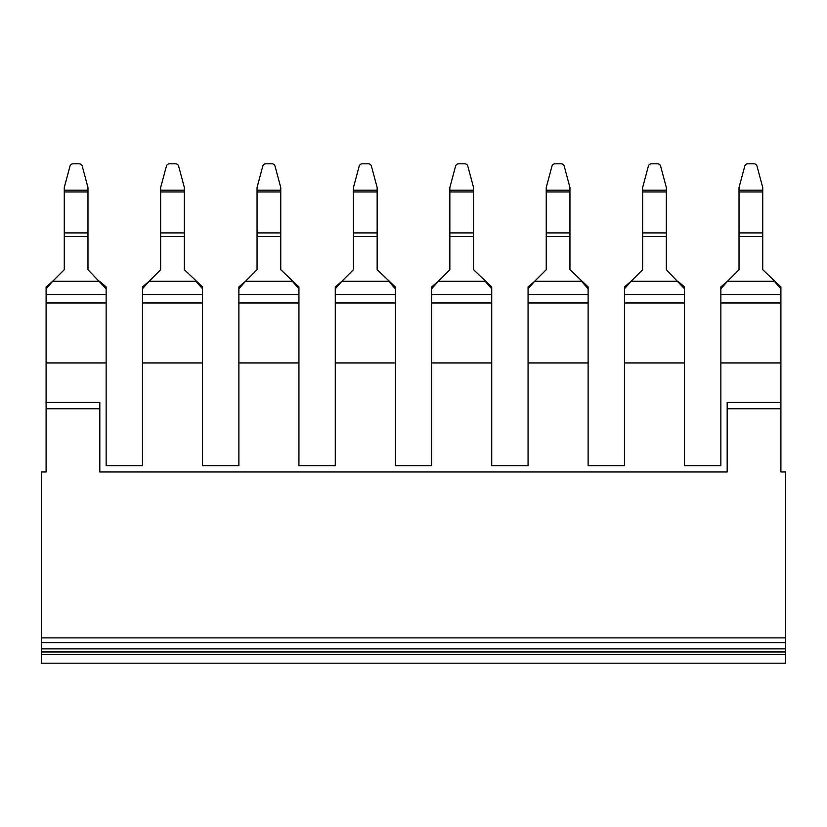 <?xml version="1.0" encoding="UTF-8"?>
<svg xmlns="http://www.w3.org/2000/svg" width="827" height="827" viewBox="0 0 827 827"><rect width="100%" height="100%" fill="white"/><g stroke="black" fill="none" stroke-linecap="round" stroke-linejoin="round"><path stroke-width="1.24" d="M280.756 190.179L257.052 190.179L257.052 187.512L262.779 166.165A3.163 3.163 180 0 1 265.829 163.818L271.98 163.818A3.163 3.163 180 0 1 275.04 166.165L280.756 187.512L280.756 269.695L298.929 286.938L292.355 281.294L298.929 288.819L298.929 465.653L335.276 465.653L335.276 362.939L395.327 362.939L395.327 465.653L431.673 465.653L431.673 286.938L438.248 281.294L431.673 288.819M624.468 362.939L684.518 362.939L684.518 294.515L624.468 294.515L624.468 465.653L588.121 465.653L588.121 302.982L528.071 302.982L528.071 362.939L588.121 362.939M720.855 362.939L780.905 362.939L780.905 294.515L720.855 294.515L720.855 465.653L684.518 465.653L684.518 362.939M780.905 362.939L780.905 408.755L727.181 408.755L727.181 471.969L99.819 471.969L727.181 471.969M473.551 190.179L449.847 190.179L449.847 187.512L455.574 166.165A3.163 3.163 180 0 1 458.623 163.818L464.774 163.818A3.163 3.163 180 0 1 467.824 166.165L473.551 187.512L473.551 269.695L491.724 286.938L485.139 281.294L491.724 288.819L491.724 362.939L431.673 362.939M528.071 362.939L528.071 465.653L491.724 465.653L491.724 362.939M588.121 288.819L588.121 286.938L581.536 281.294L588.121 288.819L588.121 302.982M588.121 294.515L528.071 294.515L528.071 302.982M666.345 190.179L642.641 190.179L642.641 187.512L648.358 166.165A3.163 3.163 180 0 1 651.418 163.818L657.568 163.818A3.163 3.163 180 0 1 660.618 166.165L666.345 187.512L666.345 269.695L684.518 288.819L684.518 286.938L677.933 281.294L684.518 286.938M677.933 281.294L631.042 281.294L624.468 288.819L624.468 286.938L631.042 281.294L624.468 286.938M624.468 294.515L624.468 288.819M684.518 294.515L684.518 288.819M720.855 294.515L720.855 286.938L727.44 281.294L720.855 288.819M780.905 294.515L780.905 286.938L774.33 281.294L780.905 288.819M528.071 294.515L528.071 286.938L534.645 281.294L528.071 288.819M569.948 190.179L546.244 190.179L546.244 187.512L551.96 166.165A3.163 3.163 180 0 1 555.02 163.818L561.171 163.818A3.163 3.163 180 0 1 564.221 166.165L569.948 187.512L569.948 269.695L588.121 286.938M581.536 281.294L534.645 281.294L528.071 286.938M631.042 281.294L642.641 269.695L642.641 190.179M762.732 190.179L739.028 190.179L739.028 187.512L744.755 166.165A3.163 3.163 180 0 1 747.804 163.818L753.955 163.818A3.163 3.163 180 0 1 757.015 166.165L762.732 187.512L762.732 269.695L780.905 286.938M774.33 281.294L727.44 281.294L720.855 286.938M727.44 281.294L739.028 269.695L739.028 190.179M485.139 281.294L438.248 281.294L431.673 286.938M491.724 288.819L491.724 286.938M438.248 281.294L449.847 269.695L449.847 190.179M534.645 281.294L546.244 269.695L546.244 190.179M651.418 163.818L657.568 163.818M666.345 187.512L660.618 166.165M739.028 187.512L744.755 166.165M747.804 163.818L753.955 163.818M458.623 163.818L464.774 163.818M473.551 187.512L467.824 166.165M546.244 187.512L551.96 166.165M555.02 163.818L561.171 163.818M298.929 294.515L238.879 294.515L238.879 465.653L202.532 465.653L202.532 302.982L142.482 302.982L142.482 362.939L202.532 362.939M238.879 362.939L298.929 362.939M395.327 362.939L395.327 294.515L335.276 294.515L335.276 362.939M46.095 362.939L106.145 362.939L106.145 294.515L46.095 294.515L46.095 408.755L99.819 408.755L99.819 471.969M142.482 362.939L142.482 465.653L106.145 465.653L106.145 362.939M184.359 190.179L160.655 190.179L160.655 187.512L166.382 166.165A3.163 3.163 180 0 1 169.432 163.818L175.582 163.818A3.163 3.163 180 0 1 178.642 166.165L184.359 187.512L184.359 269.695L202.532 286.938L195.958 281.294L202.532 288.819L202.532 302.982M202.532 294.515L142.482 294.515L142.482 302.982M292.355 281.294L245.464 281.294L238.879 288.819L238.879 286.938L245.464 281.294L238.879 286.938M238.879 294.515L238.879 288.819M335.276 294.515L335.276 286.938L341.861 281.294L335.276 288.819M395.327 294.515L395.327 286.938L388.752 281.294L395.327 288.819M87.972 190.179L64.268 190.179L64.268 187.512L69.985 166.165A3.163 3.163 180 0 1 73.045 163.818L79.196 163.818A3.163 3.163 180 0 1 82.245 166.165L87.972 187.512L87.972 269.695L106.145 288.819L106.145 286.938L99.56 281.294L106.145 286.938M99.56 281.294L52.67 281.294L46.095 288.819L46.095 286.938L52.67 281.294L46.095 286.938M46.095 294.515L46.095 288.819M106.145 294.515L106.145 288.819M142.482 294.515L142.482 286.938L149.067 281.294L142.482 288.819M298.929 288.819L298.929 286.938M245.464 281.294L257.052 269.695L257.052 190.179M377.153 190.179L353.449 190.179L353.449 187.512L359.176 166.165A3.163 3.163 180 0 1 362.226 163.818L368.377 163.818A3.163 3.163 180 0 1 371.426 166.165L377.153 187.512L377.153 269.695L395.327 286.938M388.752 281.294L341.861 281.294L335.276 286.938M341.861 281.294L353.449 269.695L353.449 190.179M52.67 281.294L64.268 269.695L64.268 190.179M195.958 281.294L149.067 281.294L142.482 286.938M149.067 281.294L160.655 269.695L160.655 190.179M202.532 288.819L202.532 286.938M265.829 163.818L271.98 163.818M280.756 187.512L275.04 166.165M353.449 187.512L359.176 166.165M362.226 163.818L368.377 163.818M73.045 163.818L79.196 163.818M169.432 163.818L175.582 163.818M780.905 408.755L780.905 471.969L785.65 471.969L785.65 637.896L41.35 637.896L41.35 642.641L785.65 642.641L785.65 637.896M41.35 637.896L41.35 471.969L46.095 471.969L46.095 408.755M785.65 654.436L785.65 663.182L41.35 663.182L41.35 654.436L785.65 654.436L785.65 642.641M41.35 654.436L41.35 642.641M46.095 402.439L99.819 402.439L99.819 408.755M780.905 402.439L727.181 402.439L727.181 408.755M684.518 302.982L624.468 302.982M780.905 302.982L720.855 302.982M491.724 302.982L431.673 302.982M491.724 294.515L431.673 294.515M666.345 236.584L642.641 236.584M762.732 236.584L739.028 236.584M473.551 236.584L449.847 236.584M569.948 236.584L546.244 236.584M666.345 232.904L642.641 232.904M762.732 232.904L739.028 232.904M473.551 232.904L449.847 232.904M569.948 232.904L546.244 232.904M666.345 191.947L642.641 191.947M762.732 191.947L739.028 191.947M473.551 191.947L449.847 191.947M569.948 191.947L546.244 191.947M298.929 302.982L238.879 302.982M395.327 302.982L335.276 302.982M106.145 302.982L46.095 302.982M280.756 236.584L257.052 236.584M377.153 236.584L353.449 236.584M87.972 236.584L64.268 236.584M184.359 236.584L160.655 236.584M280.756 232.904L257.052 232.904M377.153 232.904L353.449 232.904M87.972 232.904L64.268 232.904M184.359 232.904L160.655 232.904M280.756 191.947L257.052 191.947M377.153 191.947L353.449 191.947M87.972 191.947L64.268 191.947M184.359 191.947L160.655 191.947M41.35 648.864L785.65 648.864M41.35 651.976L785.65 651.976"/></g></svg>
